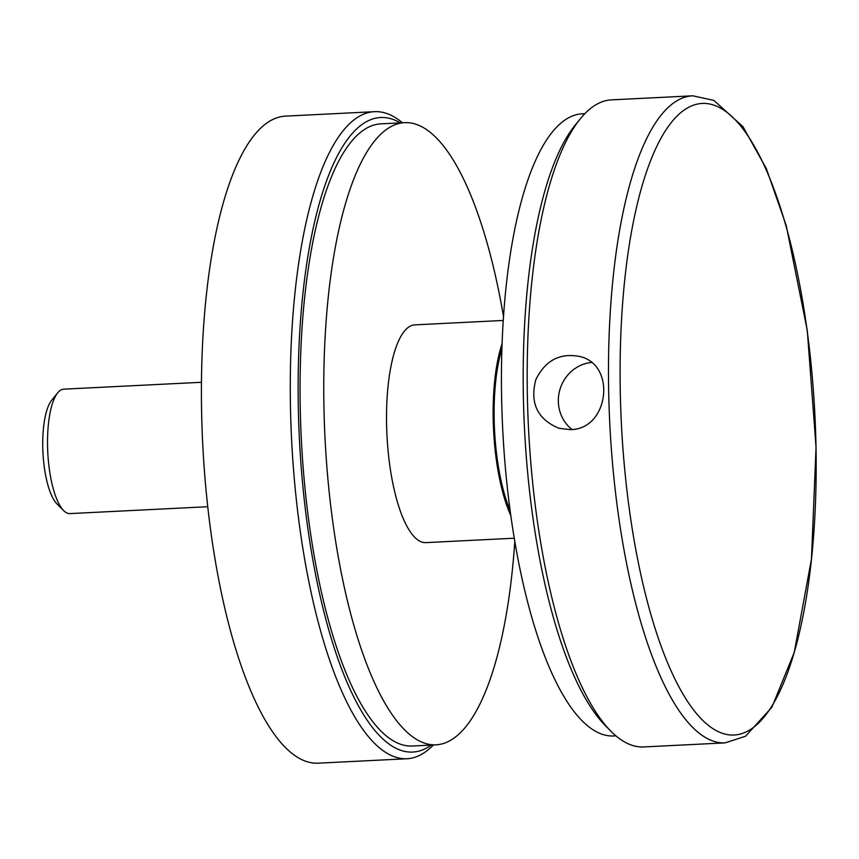 <?xml version="1.0" encoding="UTF-8"?>
<svg xmlns="http://www.w3.org/2000/svg" width="859" height="859" viewBox="0 0 859 859"><rect width="100%" height="100%" fill="white"/><g stroke="black" fill="none" stroke-linecap="round" stroke-linejoin="round"><path stroke-width="1.29" d="M433.441 744.957A323.94 99.225 -92.9 0 1 406.844 758.755L318.002 763.189A323.94 99.225 -92.9 0 1 202.756 444.597A323.94 99.225 -92.9 0 1 285.725 116.115L374.567 111.681A323.94 99.225 -92.9 0 1 402.409 122.773M400.262 122.88A317.712 97.325 87.1 0 0 298.298 406.371A317.712 97.325 87.1 0 0 431.293 745.064M406.844 758.755A323.94 99.225 -92.9 0 1 290.449 406.103A323.94 99.225 -92.9 0 1 374.567 111.681M503.546 316.788A311.484 95.413 87.1 0 0 404.793 122.654A311.484 95.413 87.1 0 0 323.918 405.749A311.484 95.413 87.1 0 0 435.835 744.839A311.484 95.413 87.1 0 0 514.766 541.836M404.793 122.654L381.106 123.836A311.484 95.413 87.1 0 0 300.231 406.93A311.484 95.413 87.1 0 0 412.137 746.02L435.835 744.839M201.5 382.287L63.727 389.159A62.299 19.081 87.1 0 0 57.757 392.767A62.299 19.081 87.1 0 0 56.254 394.904A62.299 19.081 87.1 0 0 47.932 455.141A62.299 19.081 87.1 0 0 63.63 510.59A62.299 19.081 87.1 0 0 69.933 513.596L207.706 506.724M63.63 510.59L56.909 503.836A54.826 16.793 -92.9 0 1 42.95 452.564A54.826 16.793 -92.9 0 1 51.744 400.154L57.757 392.767M816.007 447.303A316.187 96.852 -92.9 0 1 673.982 677.085A316.187 96.852 -92.9 0 1 664.469 132.275A316.187 96.852 -92.9 0 1 816.007 447.303M611.468 99.869A323.94 99.225 87.1 0 0 580.437 118.66A323.94 99.225 87.1 0 0 528.51 428.351A323.94 99.225 87.1 0 0 610.996 731.32A323.94 99.225 87.1 0 0 643.745 746.943L725.05 742.885A323.94 99.225 -92.9 0 1 609.815 424.292A323.94 99.225 -92.9 0 1 692.773 95.811L611.468 99.869M570.14 429.597C608.784 429.865 616.826 364.796 579.846 356.506C559.993 352.662 545.336 360.361 535.855 379.614C529.681 403.054 537.401 419.278 558.994 428.297L570.14 429.597M610.996 731.32L605.402 725.694A317.712 97.325 -92.9 0 1 524.484 428.544A317.712 97.325 -92.9 0 1 575.423 124.823L580.437 118.66M591.26 362.477A37.377 35.38 -73.8 0 0 559.875 389.707A37.377 35.38 -73.8 0 0 571.954 429.457M509.988 510.117A105.904 32.438 -92.9 0 1 494.15 418.913A105.904 32.438 -92.9 0 1 501.935 348.818M615.903 735.852L613.519 735.97A311.484 95.413 -92.9 0 1 501.602 396.89A311.484 95.413 -92.9 0 1 582.477 113.785L584.872 113.667M502.118 343.621A109.018 33.394 87.1 0 0 493.184 418.623A109.018 33.394 87.1 0 0 510.686 515.282M503.299 320.45L414.886 324.863A109.018 33.394 87.1 0 0 386.571 423.949A109.018 33.394 87.1 0 0 425.742 542.63L514.165 538.217M725.05 742.885L745.591 736.217L771.844 707.311L794.253 652.421L811.465 559.016L816.05 447.389L807.288 330.425L786.178 225.402L766.368 168.697L743.014 126.735L713.872 100.396L692.773 95.811"/></g></svg>

